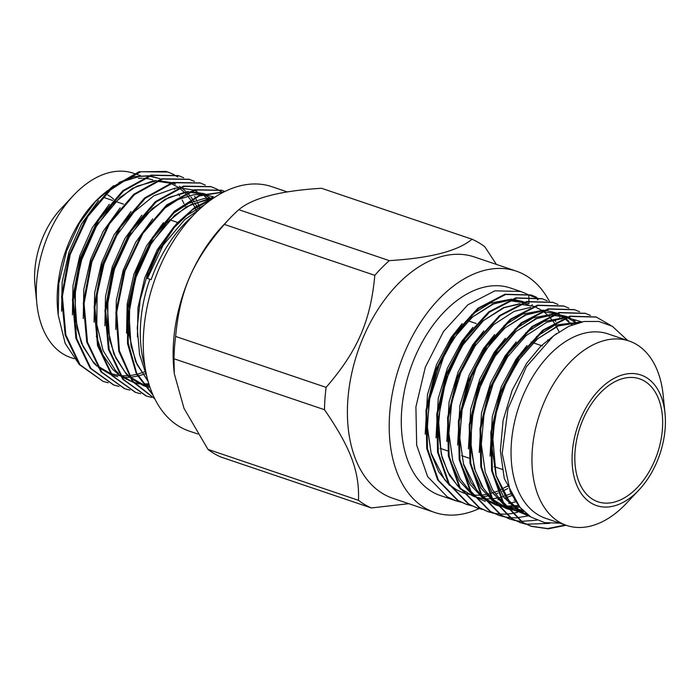 <?xml version="1.0" encoding="UTF-8"?>
<svg xmlns="http://www.w3.org/2000/svg" width="700" height="700" viewBox="0 0 700 700"><rect width="100%" height="100%" fill="white"/><g stroke="black" fill="none" stroke-linecap="round" stroke-linejoin="round"><path stroke-width="1.05" d="M471.791 505.846L466.655 504.438L458.106 500.526L438.428 480.235L427.49 448.787L426.72 410.541L436.144 370.808L454.352 335.134L478.704 308.455L505.706 294.481L531.492 295.129L536.401 297.15M460.976 502.189L455.84 500.78L447.3 496.869L427.621 476.586L416.684 445.148L415.905 406.91L425.329 367.185L443.511 331.511L467.854 304.824L494.865 290.832L520.66 291.463L525.595 293.493M520.678 291.471L510.528 288.033A109.524 68.924 108.7 0 0 412.598 362.845A109.524 68.924 108.7 0 0 431.97 491.68A109.524 68.924 108.7 0 0 440.3 495.512L455.849 500.78M547.776 340.69A109.524 68.924 108.7 0 0 547.645 339.938M525.954 293.676L532.831 296.599M537.364 300.002L538.834 298.629L533.575 296.852M531.108 294.998L504.919 294.236L477.916 308.227L453.574 334.915L435.382 370.589L425.967 410.314L426.746 448.551L437.684 479.99L457.354 500.273L466.279 504.306M482.597 509.504L477.479 508.104L468.912 504.184L449.242 483.892L438.305 452.445L437.526 414.199L446.959 374.474L465.159 338.791L489.51 312.113L516.512 298.139L542.29 298.786L547.216 300.816M541.914 298.664L515.76 297.885L488.749 311.868L464.406 338.546L446.206 374.22L436.783 413.945L437.553 452.191L448.49 483.648L468.169 503.93L477.094 507.972M493.404 513.161L488.294 511.761L479.727 507.841L460.049 487.559L449.111 456.111L448.332 417.874L457.756 378.149L475.956 342.466L500.299 315.787L527.301 301.805L553.087 302.435L558.023 304.474M552.729 302.321L526.558 301.551L499.555 315.534L475.213 342.213L457.012 377.886L447.589 417.611L448.367 455.858L459.305 487.305L478.975 507.588L487.9 511.63M504.219 516.827L499.091 515.419L490.534 511.508L470.864 491.225L459.926 459.778L459.148 421.531L468.571 381.815L486.762 346.124L511.105 319.445L538.116 305.463L563.903 306.101L568.829 308.131M517.484 512.321L511.779 513.529M511.332 513.599L505.54 514.168M505.12 514.176L499.546 514.054M499.144 514.019L493.798 513.249M563.535 305.979L537.364 305.209L510.361 319.191L486.019 345.87L467.819 381.553L458.395 421.277L459.174 459.515L470.111 490.963L489.781 511.254L498.706 515.288M515.025 520.485L509.889 519.067L501.34 515.165L481.67 494.874L470.733 463.426L469.954 425.18L479.377 385.455L497.586 349.773L521.929 323.094L548.94 309.12L574.726 309.759L579.644 311.789M529.025 515.786L516.346 517.825M515.926 517.843L510.361 517.72M509.95 517.685L504.604 516.906M574.341 309.636L548.188 308.866L521.185 322.84L496.834 349.519L478.634 385.201L469.21 424.926L469.98 463.173L480.918 494.62L500.596 514.911L509.521 518.945M525.831 524.142L520.695 522.725L512.155 518.822L492.476 498.531L481.539 467.075L480.769 428.829L490.192 389.104L508.401 353.421L532.744 326.751L559.755 312.777L585.541 313.425L590.45 315.446M536.9 520.179L521.168 521.378M520.765 521.343L515.41 520.564M585.156 313.294L559.003 312.524L532 326.498L507.649 353.176L489.449 388.85L480.016 428.575L480.786 466.83L491.724 498.278L511.403 518.569L520.327 522.602M566.151 525.262L548.301 528.815L531.492 526.383L522.961 522.48L503.282 502.189L492.345 470.741L491.575 432.486L501.008 392.761L519.207 357.079L543.559 330.4L570.561 316.435L596.347 317.082L610.75 325.43M549.631 523.372L526.225 524.221M595.962 316.951L569.817 316.181L542.806 330.155L518.455 356.834L500.255 392.516L490.831 432.241L491.601 470.488L502.539 501.935L522.209 522.226L530.749 526.129L547.558 528.561L565.399 525.009M214.174 197.645L194.871 207.296L176.593 223.641L160.641 245.586L148.207 271.547L140.201 299.644L137.244 327.959L139.562 354.463L147.026 377.23M144.952 366.756A109.524 68.924 -71.3 0 1 149.87 279.256L146.702 278.189L158.567 250.845L174.379 227.369L192.876 209.545L212.66 198.669M223.991 191.931L199.334 195.388L174.501 211.19L152.548 237.466L136.202 271.066L127.496 307.956L127.549 343.717L136.439 374.071L153.16 395.386M152.906 394.809L136.71 373.284L128.205 343.061L128.336 307.659L137.016 271.215L153.151 237.991L174.781 211.899L199.281 195.974L223.711 192.071M221.655 190.26L194.513 189.735L166.609 204.986L141.829 233.616L123.996 271.39L115.885 312.655L118.808 351.286L132.431 381.517L154.796 398.842M154.77 398.79L132.702 381.106L119.385 350.717L116.716 312.121L124.985 271.014L142.861 233.476L167.597 205.065L195.396 189.963L222.049 190.391L224.91 191.476M210.822 186.594L183.452 186.13L155.339 201.679L130.471 230.781L112.744 269.027L104.956 310.634L108.386 349.309L122.64 379.199L146.011 395.902M151.524 397.442L146.405 396.034L123.419 379.453L109.165 349.571L105.726 310.896L113.514 269.281L131.241 231.035L156.117 201.941L184.222 186.393L211.207 186.716L216.134 188.746M216.501 188.93L221.183 191.669M221.532 191.905L222.591 192.649M199.99 182.928L172.629 182.455L144.515 198.004L119.648 227.098L101.911 265.344L94.124 306.95L97.554 345.634L111.808 375.524L135.179 392.236M140.691 393.776L135.572 392.368L112.586 375.795L98.332 345.914L94.894 307.239L102.681 265.624L120.409 227.377L145.276 198.275L173.39 182.726L200.375 183.05L205.301 185.08M189.157 179.252L161.787 178.789L133.683 194.338L108.806 223.431L91.079 261.686L83.291 303.293L86.721 341.976L100.975 371.858L124.346 388.57M129.859 390.11L124.731 388.701L101.745 372.12L87.5 342.23L84.061 303.555L91.849 261.949L109.576 223.702L134.452 194.609L162.558 179.051L189.543 179.384L194.469 181.414M178.325 175.586L150.955 175.123L122.841 190.68L97.974 219.774L80.246 258.02L72.459 299.626L75.889 338.301L90.134 368.191L113.514 384.904M119.026 386.444L113.899 385.035L90.913 368.454L76.668 338.564L73.229 299.889L81.016 258.274L98.752 220.028L123.62 190.934L151.734 175.385L178.71 175.718L183.636 177.748M74.095 358.715L70.945 357.648A97.353 61.267 -71.3 0 1 36.855 303.634A97.353 61.267 -71.3 0 1 44.765 243.941A97.353 61.267 -71.3 0 1 73.483 195.423A97.353 61.267 -71.3 0 1 133.376 173.224L134.111 173.469M36.855 303.634L35 285.416A68.959 43.4 -71.3 0 1 40.609 243.136A68.959 43.4 -71.3 0 1 60.944 208.766L73.483 195.423M107.756 194.968A68.959 43.4 -71.3 0 1 113.741 199.308M79.1 364.271L65.179 343.411L58.196 315.035L57.759 310.704A97.353 61.267 -71.3 0 1 65.669 251.02A97.353 61.267 -71.3 0 1 94.386 202.501L113.671 185.64M95.454 201.373A97.353 61.267 -71.3 0 1 108.701 189.919M138.399 178.343A97.353 61.267 -71.3 0 1 142.327 178.237M143.596 178.281A97.353 61.267 -71.3 0 1 152.705 179.804M108.194 382.777L103.066 381.369L80.08 364.787L65.835 334.906L62.396 296.231L70.184 254.616L87.911 216.37L112.779 187.276L140.884 171.727L167.877 172.051L172.795 174.081M173.171 174.265L177.844 177.004M103.066 381.369L79.415 364.656L65.161 335.037L61.582 296.678L69.108 255.299L86.511 217.105L111.072 187.81L138.994 171.78L165.996 171.43A109.524 68.924 -71.3 0 1 167.134 171.798A109.524 68.924 -71.3 0 1 172.489 174.02M172.865 174.204A109.524 68.924 -71.3 0 1 177.599 176.986M192.447 216.248A110.337 69.44 -71.3 0 0 151.121 279.668L149.87 279.256M174.143 188.799L174.624 189.324M178.281 193.839L179.699 195.895M182.157 199.99L184.021 203.639M184.8 205.345L185.185 206.229M194.635 196.298L195.099 197.207M195.352 197.715L196.534 200.209M197.312 201.985L198.485 204.925M198.713 205.529L199.273 207.104M58.196 315.035L58.791 283.526L66.517 251.186L79.397 223.317L96.539 200.209M118.965 182.481L134.12 176.662L148.873 175.744M150.019 175.884L160.081 178.719M408.765 503.685L371.332 507.946A143.596 90.37 -71.3 0 1 358.47 500.316C359.616 471.634 350.613 447.632 324.494 409.71A143.596 90.37 -71.3 0 1 326.113 387.371C357.656 350.814 370.562 321.134 374.824 275.345A143.596 90.37 -71.3 0 1 389.314 260.636C430.509 258.108 458.071 250.968 472.001 239.216A143.596 90.37 -71.3 0 1 478.616 242.594A143.596 90.37 -71.3 0 1 484.864 246.846L496.405 264.408M549.369 301.306A127.374 80.159 108.7 0 0 525.936 275.59A127.374 80.159 108.7 0 0 516.25 271.127L474.442 256.979A127.374 80.159 108.7 0 0 360.553 343.989A127.374 80.159 108.7 0 0 383.084 493.815A127.374 80.159 108.7 0 0 392.77 498.269L434.578 512.418A127.374 80.159 108.7 0 0 479.097 508.62M516.25 271.127A127.374 80.159 108.7 0 0 402.36 358.137A127.374 80.159 108.7 0 0 424.891 507.964A127.374 80.159 108.7 0 0 434.578 512.418M665 413.227L663.145 395.019A97.353 61.267 108.7 0 0 636.449 344.409A97.353 61.267 108.7 0 0 629.055 340.996A97.353 61.267 108.7 0 0 542.001 407.505A97.353 61.267 108.7 0 0 559.221 522.016A97.353 61.267 108.7 0 0 566.624 525.429A97.353 61.267 108.7 0 0 626.517 503.221L639.056 489.877A68.959 43.4 108.7 0 0 665 413.227A68.959 43.4 108.7 0 0 646.091 377.387A68.959 43.4 108.7 0 0 580.921 417.856A68.959 43.4 108.7 0 0 591.386 503.195A68.959 43.4 108.7 0 0 639.056 489.877M629.055 340.996L608.151 333.926A97.353 61.267 108.7 0 0 521.097 400.426A97.353 61.267 108.7 0 0 538.326 514.946A97.353 61.267 108.7 0 0 545.72 518.35L566.624 525.429M472.001 239.216L321.501 188.274C280.306 190.803 252.744 197.942 238.814 209.694A143.596 90.37 108.7 0 0 228.865 219.371A143.596 90.37 108.7 0 0 224.332 224.402C192.798 260.969 179.891 290.64 175.621 336.438A143.596 90.37 108.7 0 0 173.994 358.767L174.3 373.704L184.013 408.398L207.97 449.383A143.596 90.37 108.7 0 0 214.218 453.635A143.596 90.37 108.7 0 0 220.832 457.004L371.332 507.946M228.865 219.371L222.416 226.24A128.992 81.183 108.7 0 0 173.889 369.618L174.3 373.704M287.446 191.966L271.915 186.707A128.992 81.183 108.7 0 0 156.572 274.829A128.992 81.183 108.7 0 0 179.393 426.562A128.992 81.183 108.7 0 0 189.201 431.078L197.768 433.974M644.481 381.08A64.899 40.845 108.7 0 0 639.546 378.814A64.899 40.845 108.7 0 0 581.516 423.15A64.899 40.845 108.7 0 0 592.996 499.494A64.899 40.845 108.7 0 0 597.931 501.769A64.899 40.845 108.7 0 0 655.961 457.433A64.899 40.845 108.7 0 0 644.481 381.08M627.734 340.55L612.316 326.279L598.876 321.475L584.159 321.475L568.794 326.314L553.534 335.808L526.391 366.739L508.016 408.616L502.215 453.338L510.326 492.082L519.242 506.651L530.871 517.011L544.67 522.629L559.904 523.154M175.621 336.438L326.113 387.371M374.824 275.345L224.332 224.402M238.814 209.694L389.314 260.636M207.97 449.383L358.47 500.316M324.494 409.71L173.994 358.767M529.008 303.765L528.938 301.42M528.929 301.009L528.806 296.581M528.806 296.336L528.771 295.225M532.324 304.71L531.597 305.401M159.241 178.456L149.196 176.146M147.928 176.05L139.685 176.374L123.918 181.213L108.168 191.406M98.499 200.567L81.515 223.921L68.976 252.07L62.16 281.969L61.582 311.203M109.331 204.242L92.348 227.588L79.809 255.736L72.993 285.635L72.415 314.869M120.19 207.874L103.197 231.236L90.641 259.402L83.825 289.301L83.248 318.535M131.04 211.531L114.03 234.894L101.474 263.069L94.666 292.959L94.08 322.192M96.303 336.201L102.865 354.918L112.814 369.486L120.225 375.961M121.362 376.74L132.895 382.13M133.63 382.34L136.841 383.092M140.866 383.679L142.24 383.784M145.241 383.889L148.689 383.766M141.864 215.206L124.862 238.569L112.306 266.735L105.499 296.616L104.913 325.832M213.412 196.787L203.367 194.486M202.09 194.39L193.847 194.714L178.071 199.544L162.321 209.746M152.679 218.89L135.686 242.244L123.139 270.401L116.331 300.265L115.745 329.473M212.923 198.056L204.68 198.38L188.904 203.219L173.145 213.421M163.494 222.574L146.519 245.928L133.971 274.067L127.164 303.94L126.578 333.148M204.505 204.855L183.986 217.079M174.326 226.24L157.351 249.594L144.804 277.734L137.996 307.632L137.419 336.858M197.549 207.97L196.928 206.684M196.639 206.106L194.889 202.869M193.83 201.127L192.526 199.159M192.176 198.669L190.969 197.024M189.709 195.457L187.303 192.78M185.246 190.803L182.595 188.58M180.46 187.04L179.357 186.331M175.42 184.17L172.559 182.963M171.815 182.691L157.972 180.53M156.31 180.6L153.09 180.915L132.317 188.388L112.315 204.662L95.095 228.165L82.381 256.602L75.478 287.219L75.119 317.039L81.384 343.149L93.721 363.02L96.871 366.109M98.236 367.281L111.256 374.824M112.044 375.104L117.749 376.626M121.695 377.204L123.541 377.352M124.933 377.405L129.5 377.309M130.357 377.239L135.923 376.434M136.395 376.338L137.489 376.101M138.049 375.97L142.555 374.684M142.861 374.579L145.399 373.669M209.641 200.83L208.968 200.121M206.92 198.135L204.269 195.912M202.125 194.373L201.023 193.664M197.085 191.511L194.224 190.295M193.48 190.024L179.638 187.862M177.975 187.933L174.755 188.248L153.991 195.72L133.989 211.995L116.76 235.498L104.046 263.935L97.142 294.551L96.784 324.371L103.049 350.481L115.386 370.352L118.545 373.441M119.91 374.623L132.921 382.156M133.709 382.436L139.414 383.959M143.36 384.536L145.206 384.685M146.606 384.738L149.126 384.738M212.957 198.039L211.855 197.33M207.918 195.178L205.056 193.961M204.312 193.69L190.47 191.529M188.816 191.599L185.588 191.914L164.824 199.386L144.821 215.661L127.593 239.164L114.879 267.601L107.975 298.226L107.616 328.037L113.881 354.148L126.219 374.019L129.377 377.108M130.742 378.289L143.754 385.822M144.541 386.102L148.907 387.345M210.481 198.931L207.252 199.246L186.489 206.719L166.486 222.994L149.258 246.496L136.544 274.934L129.64 305.559L129.281 335.37L135.555 361.48L148.199 381.684M520.336 507.938L504.28 478.546L500.36 450.791L503.108 420.341L512.207 390.171L526.715 363.195L540.82 346.132L556.57 333.524M530.066 516.495L519.391 512.05L503.738 497.254L493.474 474.889L492.205 469.866M490.061 456.155L492.301 416.684L501.401 386.505L515.909 359.537L527.012 345.572M536.428 336.613L554.864 325.141L582.12 321.851M526.785 514.115L508.585 508.392L506.45 507.062M505.347 506.301L491.706 491.776L482.668 471.222L481.399 466.226M479.246 452.506L481.486 413.026L490.586 382.848L505.094 355.88L516.215 341.906M525.621 332.955L544.058 321.484L565.565 317.424M566.808 317.52L580.904 321.615M522.742 510.501L519.575 510.597M516.968 510.528L515.218 510.387M506.949 508.751L495.644 503.405M494.541 502.644L480.9 488.119L471.852 467.565L470.593 462.577M468.44 448.849L470.68 409.369L479.78 379.19L494.287 352.223L505.409 338.249M514.806 329.297L533.242 317.817L554.759 313.766M555.992 313.863L567.613 316.785M568.26 317.065L570.097 317.957M573.317 319.821L575.085 321.029M577.028 322.516L577.57 322.98M518.508 505.969L514.36 506.625M512.199 506.826L508.76 506.94M505.724 506.835L504.403 506.73M496.134 505.094L484.838 499.748M483.726 498.986L470.094 484.461L461.046 463.907L459.786 458.92M457.634 445.183L459.874 405.711L468.974 375.533L483.481 348.565L494.594 334.591M504 325.64L522.436 314.16L543.944 310.109M545.186 310.196L556.798 313.119M557.445 313.408L559.291 314.3M562.511 316.164L564.279 317.371M566.212 318.859L568.969 321.309M570.43 322.796L572.233 324.826M485.327 501.436L474.023 496.09M472.92 495.329L459.279 480.795L450.24 460.25L448.971 455.262M446.819 441.525L449.059 402.045L458.159 371.875L472.666 344.908L483.787 330.934M511.149 493.841L510.449 494.174M436.012 437.868L438.252 398.387L447.352 368.217L461.86 341.241L472.946 327.303M507.911 486.036L506.984 486.605M425.206 434.21L427.446 394.73L436.546 364.56L451.054 337.584L462.131 323.645M471.573 314.668L490.009 303.188L511.525 299.136M512.759 299.224L522.874 301.543M530.381 516.705L521.964 512.925L506.31 498.12L496.046 475.755L492.117 448L494.874 417.55L503.974 387.38L518.481 360.412L536.918 339.273L557.436 326.007L580.878 322.114M527.695 514.815L511.157 509.267L504.98 504.91M503.65 503.764L492.677 490.035L485.231 472.097L481.311 444.342L484.059 413.892L493.159 383.723L507.666 356.755L526.111 335.606L546.63 322.35L563.106 318.308M523.714 511.446L507.99 509.127M507.229 508.856L500.343 505.601L494.174 501.252M492.844 500.106L481.871 486.369L474.425 468.44L470.505 440.685L473.252 410.235L482.352 380.065L496.86 353.089L515.296 331.949L535.815 318.692L552.3 314.65M519.558 507.115L515.541 507.631M513.31 507.771L510.125 507.798M507.334 507.631L506.826 507.579M506.214 507.517L497.184 505.47M496.423 505.199L489.536 501.944L483.359 497.595M482.037 496.44L471.065 482.711L463.619 464.782L459.69 437.027L462.446 406.578L471.546 376.399L486.054 349.431L504.49 328.291L525.009 315.035L541.485 310.993M515.673 501.821L508.742 503.457M471.222 492.782L460.25 479.054L452.804 461.116L448.884 433.361L451.631 402.92L460.731 372.741L475.239 345.774L493.684 324.634L514.194 311.377L530.679 307.335M559.641 317.502L561.26 319.051M511.98 495.512L504.472 498.278M500.99 499.196L497.936 499.8M493.028 500.386L491.689 500.456M460.416 489.125L449.444 475.396L441.998 457.459L438.078 429.704L440.825 399.262L449.925 369.084L464.433 342.116L482.869 320.976L503.387 307.711L519.872 303.678M554.54 320.058L555.73 321.668M507.771 488.521L502.425 491.286M498.076 493.124L495.574 494.016M490.184 495.539L489.134 495.766M487.13 496.142L483.114 496.659M449.61 485.468L438.637 471.739L431.191 453.801L427.262 426.046L430.01 395.605L439.11 365.426L453.617 338.459L472.062 317.319L492.581 304.054L509.066 300.011M510.676 299.941L524.571 302.094M525.289 302.356L528.202 303.581M530.731 294.875L531.484 295.129M465.911 504.184L466.646 504.429M541.546 298.533L542.299 298.786M476.718 507.841L477.47 508.095M552.352 302.19L553.105 302.444M487.532 511.499L488.276 511.752M563.168 305.848L563.911 306.101M498.339 515.165L499.091 515.419M573.974 309.505L574.726 309.759M509.145 518.822L509.898 519.076M584.78 313.171L585.532 313.425M519.96 522.48L520.704 522.734M595.595 316.829L596.339 317.082M222.049 190.383L221.27 190.12M211.207 186.716L210.438 186.454M146.396 396.034L145.626 395.771M200.375 183.05L199.605 182.787M135.564 392.368L134.794 392.105M189.543 179.384L188.773 179.121M124.731 388.701L123.961 388.439M178.71 175.718L177.94 175.455M113.899 385.035L113.129 384.773M140.569 175.656L134.89 173.731M167.877 172.051L167.134 171.798M196.796 211.811L195.134 207.909M194.854 207.305L190.811 200.104M190.47 199.596L185.649 193.515M185.237 193.086L179.331 187.968M178.824 187.617L170.914 183.47M170.17 183.199L156.345 181.151M154.7 181.239L136.684 186.296L120.19 197.234L96.889 225.19L80.728 261.957L74.725 296.144L76.956 328.142L83.169 346.727L92.741 361.314L95.9 364.516M97.239 365.715L110.171 373.389M110.959 373.669L120.041 375.699M120.68 375.769L128.555 375.786M129.141 375.734L136.623 374.43M137.191 374.29L144.629 371.805M211.321 198.616L203.411 194.469M202.668 194.197L188.843 192.15M187.197 192.237L168.866 197.444L152.285 208.582L130.13 234.999L114.275 269.526L107.301 305.935L109.655 340.034L115.745 357.901L124.976 372.024L128.398 375.524M129.736 376.714L142.669 384.387M143.456 384.676L149.625 386.286M211.531 199.456L210.508 199.482M208.862 199.57L191.1 204.514L174.676 215.294L151.629 242.602L135.398 278.609L128.957 313.303L131.005 345.896L137.156 364.7L147.945 380.774M199.115 209.597L184.73 219.634L163.161 245.157L147.455 278.442M439.976 448.298L447.641 450.896M461.597 455.621L469.254 458.211M494.025 466.594L502.171 469.35M104.737 197.785L112.656 200.471M115.57 201.451L123.489 204.138M169.732 219.791L177.66 222.469M468.361 320.871L476.262 323.54M531.064 342.09L542.421 345.94M530.766 526.137L531.519 526.391M529.673 305.777L523.644 302.855M522.918 302.592L509.049 300.571M507.448 300.659L493.395 304.001L472.692 316.899L457.686 332.938L444.885 353.106L429.152 400.549L427.376 428.155L431.156 453.241L444.64 479.719L448.63 483.884M449.934 485.048L456.33 489.65L462.91 492.782M463.671 493.062L472.762 495.11M473.384 495.171L481.267 495.206M481.836 495.154L489.317 493.867M489.877 493.727L497.306 491.26M497.866 491.024L507.85 485.879M559.099 331.783L554.356 323.085M554.024 322.595L549.194 316.523M548.8 316.111L542.885 311.001M542.386 310.66L534.45 306.521M533.733 306.259L519.855 304.229M518.254 304.316L504.131 307.694L483.385 320.652L461.606 346.483L445.839 380.196L438.358 418.495L441.245 454.177L447.676 471.651L457.196 485.319L459.436 487.541M460.74 488.705L473.716 496.44M474.486 496.72L483.577 498.767M484.19 498.829L492.074 498.864M492.642 498.811L500.133 497.525M500.684 497.385L511.052 493.64M514.124 500.299L514.596 500.15M571.847 324.984L564.497 318.316M564.008 317.975L556.071 313.836M555.345 313.574L541.476 311.544M539.866 311.64L525.875 314.965L505.199 327.801L490.227 343.761L477.435 363.842L461.65 411.119L459.795 438.83L463.531 464.021L477.006 490.613L481.058 494.856M482.361 496.029L488.688 500.588L495.338 503.764M496.099 504.035L505.19 506.082M505.811 506.144L518.376 505.566M576.914 323.172L566.878 317.494M566.16 317.231L552.282 315.201M550.681 315.297L536.707 318.614L516.049 331.424L494.051 357.429L478.17 391.466L471.616 420.586L471.012 448.989L475.221 470.636L483.481 488.469L491.864 498.514M493.176 499.686L506.144 507.421M506.914 507.692L522.218 509.976M578.795 322.63L558.32 325.929L537.661 338.756L520.826 357.175L506.957 380.678L497.245 407.365L492.52 435.076L496.134 475.624L509.644 501.839L521.334 511.691L527.424 514.605"/></g></svg>
